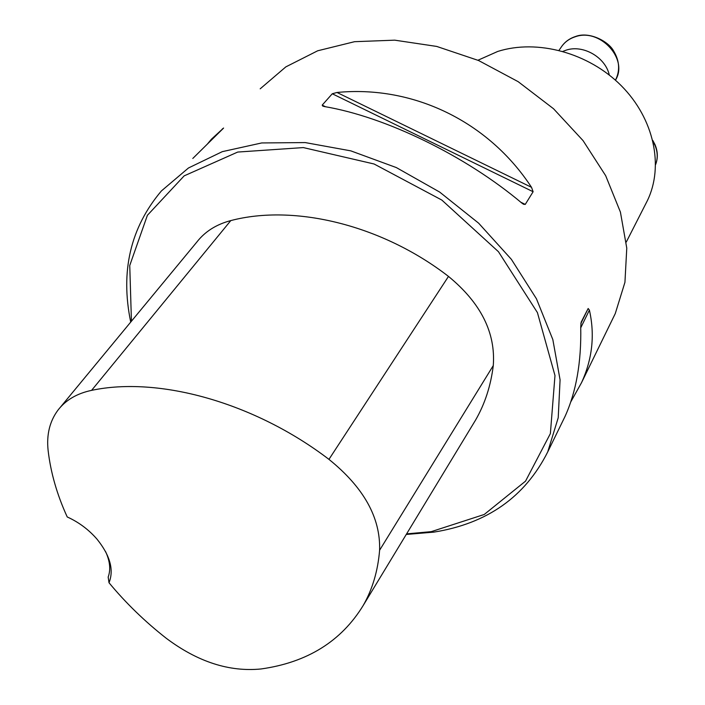 <?xml version="1.0" encoding="UTF-8"?>
<svg xmlns="http://www.w3.org/2000/svg" width="705" height="705" viewBox="0 0 705 705"><rect width="100%" height="100%" fill="white"/><g stroke="black" fill="none" stroke-linecap="round" stroke-linejoin="round"><path stroke-width="1.06" d="M477.946 60.242L497.73 51.447C537.28 38.872 588.728 52.796 621.422 85.86C654.196 118.881 664.084 166.389 647.313 200.758L645.727 203.877M612.636 318.951L615.262 313.584L624.938 282.317L626.771 248.107L620.418 212.099L605.674 175.695L583.053 140.612L553.522 108.737L518.14 81.657L478.554 60.507L436.721 46.433L394.756 40.167L354.553 41.692L317.682 50.786L285.842 66.878L260.189 88.821M406.247 534.461L433.839 532.125C487.155 523.603 525.11 496.866 547.723 451.914L558.219 417.765L560.078 379.828L552.835 339.59L536.452 298.797L511.389 259.352L478.633 223.177L439.664 192.068L396.342 167.578L350.782 150.852L305.212 142.577L261.758 142.939L222.322 151.645L188.482 167.975L161.41 190.932C130.451 227.583 120.22 271.31 130.725 322.088M562.035 422.603L564.934 416.655C576.188 391.998 581.449 362.132 580.726 327.058L581.167 322.15L588.164 308.508L589.398 310.103C594.994 334.884 592.367 359.074 581.519 382.692L570.733 401.965M332.275 93.765L336.99 92.47C412.954 85.094 488.309 121.251 531.517 187.319L533.112 191.734L525.26 204.397L523.559 204.283L521.735 202.996C465.512 155.655 385.635 116.871 324.52 106.57L322.775 106.103L322.203 105.115L332.275 93.765L533.112 191.734M207.111 144.384L211.456 139.167L223.573 128.037M223.326 128.345L192.8 158.458M109.011 582.744C114.122 569.94 110.103 555.39 96.955 539.096C88.724 529.649 78.925 522.317 67.548 517.1L67.231 516.959C57.026 494.707 50.654 472.509 48.107 450.354C46.442 434.729 49.703 421.37 57.872 410.266C65.671 400.087 76.907 393.452 91.588 390.367C158.704 376.029 254.54 402.529 328.953 459.369C363.727 487.428 380.612 517.717 379.607 550.235C377.898 570.997 372.407 589.459 363.11 605.63C341.185 641.365 307.16 662.48 261.044 668.966C229.337 672.094 197.779 661.889 166.362 638.36C144.913 621.563 125.79 603.022 109.011 582.744L108.165 577.051C110.879 569.693 110.015 561.206 105.565 551.566M406.591 533.888L431.284 531.64L484.247 514.474L525.542 481.136L550.376 433.575L554.985 375.545L537.43 312.615L498.453 251.711L441.841 200.07L374.099 164.001L303.326 147.583L237.717 152.06L184.172 175.853L147.398 215.298L129.746 265.494L131.438 321.224M472.57 425.027L475.523 420.162C484.881 403.956 490.803 385.758 493.28 365.569C495.73 332.672 480.801 302.956 448.486 276.413C382.11 225.054 294.461 203.78 230.791 220.594C216.276 224.393 204.908 231.61 196.677 242.247L60.401 407.208M562.925 51.368L566.159 50.152C583.097 44.371 605.524 57.29 609.296 75.047M328.953 459.369L448.486 276.413M91.588 390.367L230.791 220.594M379.607 550.235L493.28 365.569M322.203 105.115L325.569 106.763M520.766 202.203L525.26 204.397M336.99 92.47L531.517 187.319M589.398 310.103L580.744 327.799M588.164 308.508L580.841 323.533M222.19 129.526L222.383 128.839M575.245 36.775C569.173 38.731 564.476 42.221 561.145 47.244C564.582 42.062 569.402 38.475 575.606 36.475C589.239 31.187 608.459 41.313 613.632 50.98C619.589 60.956 620.188 70.694 615.447 80.203C628.772 59.114 599.911 27.715 575.245 36.775M652.804 140.436L654.98 144.551C657.853 151.399 658.073 158.043 655.641 164.494C657.959 158.255 657.712 151.795 654.892 145.098L653.086 141.599M647.313 200.758L626.269 242.062M615.262 313.584L581.519 382.692M564.934 416.655L547.723 451.914M363.11 605.63L475.523 420.162M559.021 50.328L561.145 47.244"/></g></svg>
